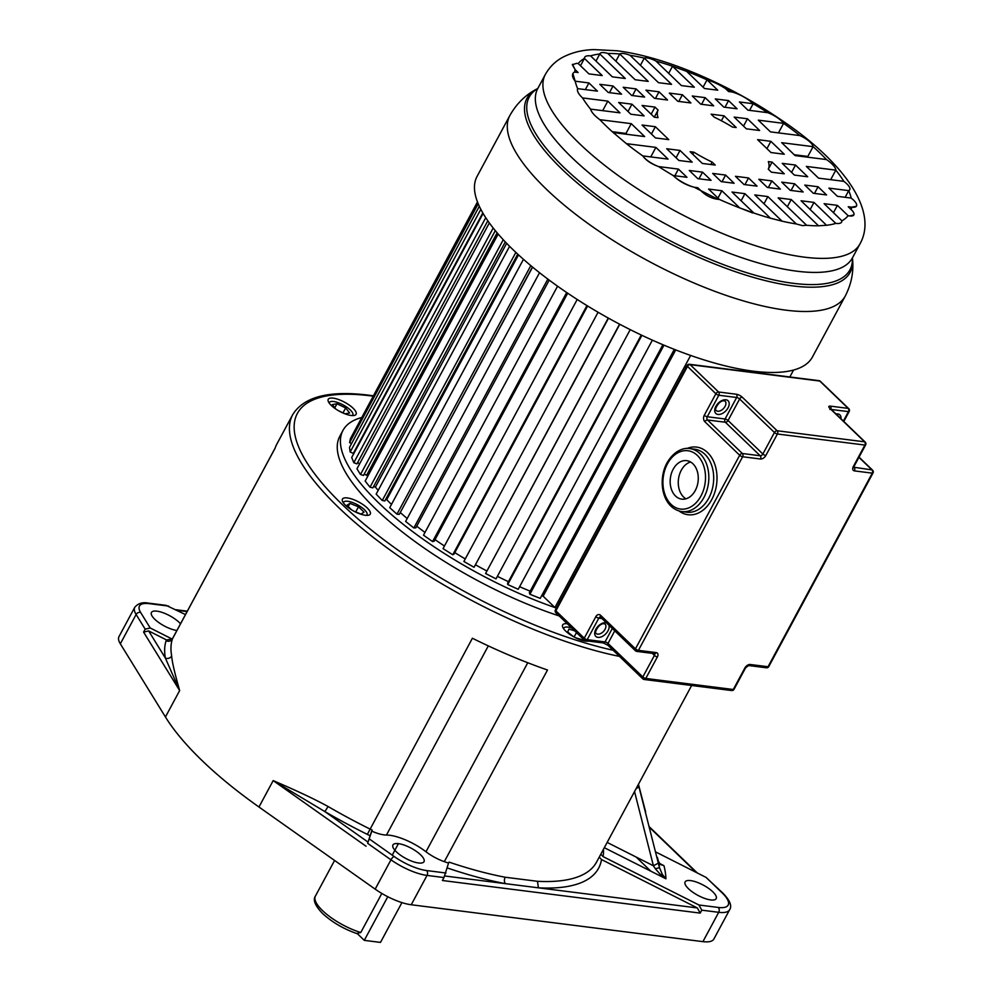 <?xml version="1.0" encoding="UTF-8"?>
<svg xmlns="http://www.w3.org/2000/svg" width="992" height="992" viewBox="0 0 992 992"><rect width="100%" height="100%" fill="white"/><g stroke="black" fill="none" stroke-linecap="round" stroke-linejoin="round"><path stroke-width="1.49" d="M381.821 893.445L360.778 932.517L357.07 933.398M604.314 847.701L665.93 878.8A314.365 103.193 28.3 0 0 663.958 865.669L659.866 863.759L658.44 861.354L660.461 864.503L663.958 865.669L659.531 863.437M366.06 846.25L273.184 780.605C297.191 790.922 315.493 799.564 328.092 806.533A239.828 78.728 28.3 0 0 369.731 828.903A23.51 7.713 28.3 0 0 372.174 830.044L367.648 843.324L371.64 831.073A23.51 7.713 28.3 0 0 386.458 835.041A32.922 10.8 -151.7 0 1 389.72 835.264A32.922 10.8 -151.7 0 1 425.977 851.756A23.51 7.713 28.3 0 0 444.317 861.651A239.828 78.728 28.3 0 0 448.545 863.102L443.97 877.56L427.031 875.415L411.234 904.754L702.919 941.644A35.266 11.582 28.3 0 0 713.88 939.027L729.666 909.689A35.266 11.582 -151.7 0 1 718.704 912.305L701.766 910.172L698.914 904.989L603.086 856.617L600.817 854.174M691.647 685.484L596.564 862.085A239.828 78.728 28.3 0 1 537.503 881.305L505.213 877.238A239.828 78.728 28.3 0 1 449.066 862.122L448.545 863.102M636.17 857.076L650.826 871.187M619.516 656.406A239.828 78.728 -151.7 0 1 384.908 546.232A239.828 78.728 -151.7 0 1 292.69 414.681L276.892 444.019A239.828 78.728 28.3 0 0 275.069 448.285L172.41 638.947A4.7 4.439 18.1 0 1 166.123 640.708A244.528 80.265 28.3 0 0 165.366 658.056L179.651 690.568L143.592 632.102L145.179 629.164L136.115 614.482A35.266 11.582 -151.7 0 1 134.776 607.265L118.99 636.604A35.266 11.582 28.3 0 0 120.33 643.82L165.441 716.968A239.828 78.728 28.3 0 0 258.962 807.004L375.174 889.142A35.266 11.582 28.3 0 0 411.234 904.754M556.413 608.071A188.096 61.752 -151.7 0 1 342.972 430.404L339.81 436.282A188.096 61.752 28.3 0 0 559.153 615.92M347.349 497.934A15.81 5.196 28.3 0 0 342.438 499.1A15.81 5.196 28.3 0 0 349.234 508.301A15.81 5.196 28.3 0 0 365.366 515.27A15.81 5.196 28.3 0 0 370.276 514.092A15.81 5.196 28.3 0 0 363.469 504.903A15.81 5.196 28.3 0 0 347.349 497.934M567.275 623.732A15.81 5.196 28.3 0 0 562.638 624.948A15.81 5.196 28.3 0 0 563.419 628.444A15.81 5.196 28.3 0 0 575.31 637.645A15.81 5.196 28.3 0 0 588.578 641.092M349.754 405.443A15.81 5.196 28.3 0 0 328.253 399.317A15.81 5.196 28.3 0 0 334.589 408.183A15.81 5.196 28.3 0 0 356.091 414.309A15.81 5.196 28.3 0 0 349.754 405.443M165.441 716.968L179.651 690.568C174.666 673.01 172 661.466 171.666 655.948A4.7 4.303 169.7 0 1 165.366 658.056L148.639 630.912L166.507 639.939L172.174 639.071L172.831 638.154L172.174 639.071L150.214 627.986L145.179 629.164M258.962 807.004L273.184 780.605L324.868 811.58A244.528 80.265 28.3 0 0 367.325 834.384L472.39 638.24A239.828 78.728 28.3 0 0 547.497 670.009L444.317 861.651M398.424 843.646A17.633 5.791 28.3 0 0 396.316 851.781A17.633 5.791 28.3 0 0 418.525 862.978A17.633 5.791 28.3 0 0 424.006 861.676A17.633 5.791 28.3 0 0 416.417 851.421A17.633 5.791 28.3 0 0 398.424 843.646L392.237 855.154M448.52 863.152L449.066 862.122M537.503 881.318L538.383 887.828A244.528 80.265 28.3 0 0 601.512 859.556L697.326 907.928L700.191 913.099L442.395 880.499L443.97 877.56M697.326 907.928L505.474 883.661A4.7 3.088 100.7 0 1 505.213 877.238M601.512 859.556L599.242 857.113M700.191 913.099L701.766 910.172M658.378 863.152L653.406 865.768L607.154 842.419L653.406 865.768L655.34 868.744L659.482 867.702L638.352 784.474M656.059 852.14L706.056 877.387L722.945 893.197A3.522 2.158 -46.1 0 0 722.077 892.8A31.744 10.416 -151.7 0 1 718.282 907.444L698.914 904.989M690.606 880.598A17.633 5.791 28.3 0 0 685.125 881.9A17.633 5.791 28.3 0 0 692.714 892.168A17.633 5.791 28.3 0 0 710.706 899.93A17.633 5.791 28.3 0 0 716.187 898.628A17.633 5.791 28.3 0 0 708.586 888.373A17.633 5.791 28.3 0 0 690.606 880.598M655.34 868.744L660.511 874.634L665.93 878.8L662.346 874.398L659.482 867.702A305.362 100.242 28.3 0 0 658.452 861.416L657.398 857.361M658.428 861.316L657.411 857.386M645.656 811.964L638.451 784.288M635.984 788.863L638.947 786.755M660.511 874.634L662.346 874.398M328.092 806.533L324.868 811.58L367.97 842.047M143.592 632.102L148.639 630.912M166.073 605.343L185.492 614.569M180.507 623.819A17.633 5.791 28.3 0 0 156.922 611.159A17.633 5.791 28.3 0 0 151.441 612.473A17.633 5.791 28.3 0 0 158.98 622.691A17.633 5.791 28.3 0 0 176.911 630.49M342.972 430.404A188.096 61.752 -151.7 0 1 361.336 417.62M343.443 502.956A13.256 4.352 -151.7 0 1 343.629 502.262A13.256 4.352 -151.7 0 1 347.746 501.282A13.256 4.352 -151.7 0 1 361.274 507.123A13.256 4.352 -151.7 0 1 366.978 514.836A13.256 4.352 -151.7 0 1 366.507 515.369M354.367 511.426L361.051 514.079L364.039 512.12L358.496 506.788L349.903 503.366L346.915 505.325L351.639 509.876M355.706 511.959L358.496 506.788M348.192 506.552L349.903 503.366M563.654 628.792A13.256 4.352 -151.7 0 1 563.828 628.11A13.256 4.352 -151.7 0 1 571.727 628.023M575.385 637.682L582.577 639.852L583.011 638.885M574.616 630.813L568.949 629.089L567.635 632.003L573.711 636.802M574.095 637.013L576.476 632.598M582.354 639.79L582.899 638.774M329.257 403.161A13.256 4.352 -151.7 0 1 329.443 402.479A13.256 4.352 -151.7 0 1 347.473 407.625A13.256 4.352 -151.7 0 1 352.792 415.053A13.256 4.352 -151.7 0 1 352.321 415.586M338.483 410.7L344.832 413.751M345.005 413.825L349.655 412.982L345.662 407.948L336.958 403.769L332.295 404.612L335.792 409.026M334.8 407.774L336.958 403.769M343.009 412.87L345.662 407.948M387.785 896.718L364.287 940.354L380.494 942.4L401.921 902.608M364.287 940.354L357.48 933.794M789.83 376.972L793.563 370.053M352.433 434.918L477.474 201.934M478.206 203.757L349.593 442.63L350.399 438.7L477.648 202.38M349.593 442.63L351.54 443.598M480.822 209.337L350.164 452.005L349.506 447.392L479.322 206.286M350.164 452.005L353.326 453.406L482.806 212.933M485.733 217.694L353.809 462.706L351.701 457.486L483.104 213.454M353.809 462.706L356.922 463.884L487.816 220.794M357.517 462.793L359.736 463.636M493.185 228.024L360.48 474.498L356.959 468.794L489.341 222.94M360.48 474.498L363.469 475.466L495.293 230.64M364.101 474.288L366.693 475.118L497.141 232.847M366.693 475.118A169.285 55.577 28.3 0 0 367.61 476.532M503.254 239.742L370.028 487.184L365.155 481.095L498.17 234.062M370.028 487.184L372.843 487.89L505.288 241.912M373.538 486.601L375.41 487.072L506.652 243.325M375.41 487.072A169.285 55.577 28.3 0 0 378.175 490.383M515.852 252.402L382.267 500.489L376.154 494.128L509.59 246.314M382.267 500.489L384.859 500.935L517.737 254.15M385.64 499.484L386.719 499.67L518.518 254.87M386.719 499.67A169.285 55.577 28.3 0 0 391.48 504.407M530.807 265.633L396.974 514.178L389.732 507.668L523.454 259.321M396.974 514.178L399.28 514.352L532.456 266.997M400.198 512.628L532.592 267.121M400.396 512.641A169.285 55.577 28.3 0 0 407.204 518.506M547.844 279.099L413.85 527.967L405.616 521.445L539.536 272.713M413.85 527.967L415.822 527.856L549.221 280.128M416.727 526.182A169.285 55.577 28.3 0 0 424.985 532.444M566.68 292.516L432.574 541.582L423.51 535.172L557.566 286.192M432.574 541.582L434.186 541.21L567.709 293.21M435.029 539.636A169.285 55.577 28.3 0 0 444.453 546.009M586.954 305.586L452.774 554.776L443.052 548.613L577.208 299.46M452.774 554.776L453.989 554.144L587.599 305.982M454.807 552.618A169.285 55.577 28.3 0 0 465.248 558.942M608.27 318.048L474.064 567.288L463.884 561.472L598.077 312.244M474.064 567.288L608.505 318.184M475.652 564.907A169.285 55.577 28.3 0 0 486.737 570.908M619.777 324.272L485.572 573.525L619.578 324.173M485.572 573.525L496.025 578.869L630.218 329.642M497.376 576.34A169.285 55.577 28.3 0 0 508.437 581.672M641.898 335.321L507.718 584.524L507.631 583.184L641.254 335.023M507.718 584.524L518.221 589.298L652.376 340.144M519.622 586.706A169.285 55.577 28.3 0 0 530.187 591.158M663.995 345.179L529.877 594.27L529.344 592.732L662.892 344.72M529.877 594.27L540.243 598.374L674.312 349.37M541.706 595.659A169.285 55.577 28.3 0 0 543.132 596.192L675.726 349.928M690.643 355.458L554.912 607.538L543.132 596.192M554.912 607.538L556.586 607.749M615.871 61.194L619.752 53.99A155.161 50.927 28.3 0 0 607.86 53.481L635.128 79.732L648.21 81.394L619.752 53.99A14.954 4.91 -151.7 0 1 623.757 53.556A14.954 4.91 -151.7 0 1 630.032 55.292L658.49 82.683L671.572 84.345L644.304 58.094A12.003 3.943 -151.7 0 1 647.156 57.92A12.003 3.943 -151.7 0 1 655.96 61.082L681.417 85.585L694.338 87.222L672.526 66.228L668.695 73.334M767.87 196.577L754.788 194.916L782.056 221.166A155.161 50.927 28.3 0 0 796.328 223.969L767.87 196.577L763.989 203.769M744.93 193.676L732.022 192.039L753.833 213.032A155.161 50.927 28.3 0 0 770.4 218.178L744.93 193.676L741.111 200.781M721.891 190.762L708.61 189.075L719.336 199.404A155.161 50.927 28.3 0 0 739.697 207.898L721.891 190.762L717.948 198.078M697.773 187.711L694.288 187.265A155.161 50.927 28.3 0 0 700.761 190.576L697.773 187.711L697.202 188.778M678.441 169.099L658.614 166.582A155.161 50.927 28.3 0 0 673.196 175.547L686.948 177.295L678.441 169.099L674.845 175.758M655.886 147.386L626.411 143.666A155.161 50.927 28.3 0 0 642.766 155.905L668.062 159.104L655.886 147.386L650.752 156.922M631.247 123.665L599.85 119.697A155.161 50.927 28.3 0 0 613.254 132.593L644.651 136.561L631.247 123.665L625.977 133.436L612.262 131.7M607.823 101.122L582.527 97.923A155.161 50.927 28.3 0 0 590.525 109.12L620 112.84L607.823 101.122L602.69 110.658M588.938 82.944L575.186 81.195A155.161 50.927 28.3 0 0 577.642 88.635L597.457 91.14L588.938 82.944L585.354 89.602M572.496 64.344L575.137 69.651A155.161 50.927 28.3 0 0 574.641 72.081L578.113 72.528L575.137 69.651L572.322 64.678L576.774 63.327L578.212 63.562L588.95 73.892L602.231 75.578L584.424 58.429A155.161 50.927 28.3 0 0 578.212 63.562M590.562 55.862L612.362 76.855L625.282 78.492L599.813 53.977A155.161 50.927 28.3 0 0 590.562 55.862C586.495 55.465 584.449 56.321 584.424 58.429L580.494 65.745M599.813 53.977A13.739 4.514 -151.7 0 1 599.949 53.667L595.994 61.095M599.949 53.667L599.949 53.667A13.739 4.514 -151.7 0 1 604.215 52.638A13.739 4.514 -151.7 0 1 607.86 53.481M654.98 107.086L642.072 105.45L654.249 117.168L658.018 117.651A62.508 20.522 -151.7 0 1 658.093 110.075L654.98 107.086L651.161 114.192M654.274 117.18L658.093 110.075M724.036 115.816L711.128 114.179L714.24 117.18A62.508 20.522 -151.7 0 1 732.443 127.063L736.213 127.534L724.036 115.816L721.382 120.751M692.788 154.268L693.904 152.198L690.134 151.714L702.311 163.444L715.232 165.069L712.12 162.08L710.805 164.511M712.12 162.08A62.508 20.522 -151.7 0 1 693.904 152.198M772.098 162.08L768.329 161.609A62.508 20.522 -151.7 0 1 768.267 169.186L771.367 172.174L784.275 173.811L772.098 162.08L768.279 169.198M702.559 172.149L689.266 170.463L697.785 178.659L711.066 180.346L702.559 172.149L698.963 178.808M680.004 150.437L666.723 148.763L678.9 160.481L692.18 162.155L680.004 150.437L676.073 157.753M655.365 126.716L642.072 125.029L655.476 137.938L668.769 139.612L655.365 126.716L651.422 134.032M631.941 104.172L618.661 102.486L630.838 114.216L644.118 115.89L631.941 104.172L627.998 111.488M613.056 85.994L599.776 84.308L608.282 92.504L621.575 94.19L613.056 85.994L609.472 92.653M725.598 175.063L712.69 173.426L721.196 181.623L734.117 183.26L725.598 175.063L722.002 181.722M636.095 88.908L623.187 87.271L631.706 95.468L644.614 97.104L636.095 88.908L632.512 95.567M748.526 177.952L735.456 176.303L743.963 184.5L757.045 186.149L748.526 177.952L744.942 184.624M659.035 91.81L645.953 90.148L654.472 98.344L667.554 100.006L659.035 91.81L655.439 98.468M794.654 183.793L781.746 182.156L790.252 190.352L803.16 191.989L794.654 183.793L791.058 190.452M771.888 180.916L758.806 179.254L767.324 187.451L780.406 189.112L771.888 180.916L768.292 187.575M682.384 94.761L669.302 93.099L677.821 101.296L690.903 102.957L682.384 94.761L678.801 101.42M705.151 97.638L692.242 96.001L700.761 104.197L713.67 105.834L705.151 97.638L701.567 104.309M818.065 186.756L804.785 185.07L813.291 193.266L826.584 194.953L818.065 186.756L814.482 193.415M795.522 165.044L782.229 163.37L794.406 175.088L807.699 176.774L795.522 165.044L791.579 172.36M770.871 141.323L757.59 139.636L770.995 152.545L784.275 154.231L770.871 141.323L766.94 148.639M747.46 118.78L734.167 117.093L746.344 128.824L759.636 130.498L747.46 118.78L743.516 126.096M728.574 100.601L715.282 98.915L723.8 107.111L737.081 108.798L728.574 100.601L724.978 107.26M630.032 55.292A155.161 50.927 28.3 0 1 644.304 58.094L640.423 65.298M791.219 199.528L778.137 197.867L806.595 225.271A155.161 50.927 28.3 0 0 818.487 225.779L791.219 199.528L787.338 206.733M813.986 202.405L801.077 200.768L826.534 225.283A155.161 50.927 28.3 0 0 835.797 223.398L813.986 202.405L810.154 209.51M837.409 205.369L824.116 203.682L841.923 220.832A155.161 50.927 28.3 0 0 848.135 215.698L837.409 205.369L833.466 212.685M850.69 209.089L851.719 207.179L848.234 206.733L851.223 209.61A13.739 4.514 -151.7 0 1 853.852 214.929A13.739 4.514 -151.7 0 1 849.574 215.946L848.135 215.698M845.134 197.296L848.718 190.625L828.903 188.12L837.409 196.317L851.173 198.065A15.351 5.034 -151.7 0 1 856.493 206.038A15.351 5.034 -151.7 0 1 851.719 207.179L856.332 206.274M830.688 179.676L835.822 170.14L806.347 166.42L818.524 178.138L843.832 181.338A15.351 5.034 -151.7 0 1 849.735 189.757A15.351 5.034 -151.7 0 1 848.718 190.625L849.698 189.819M794.195 154.715L807.835 156.438L813.093 146.667L781.708 142.687L795.113 155.595L826.497 159.563A19.555 6.423 -151.7 0 1 835.822 170.14A155.161 50.927 28.3 0 1 843.832 181.338M778.46 132.878L783.593 123.355L758.285 120.144L770.462 131.874L799.936 135.594A13.987 4.588 -151.7 0 1 813.093 146.667A155.161 50.927 28.3 0 1 826.497 159.563M749.568 110.372L753.164 103.714L739.4 101.965L747.918 110.162L767.734 112.679A15.351 5.034 -151.7 0 1 783.593 123.355A155.161 50.927 28.3 0 1 799.936 135.594M732.059 91.996A155.161 50.927 28.3 0 0 725.598 88.685L728.574 91.549L732.059 91.996A19.555 6.423 -151.7 0 1 753.164 103.714A155.161 50.927 28.3 0 1 767.734 112.679M853.852 214.929L849.574 215.958M694.288 187.265A19.555 6.423 -151.7 0 1 673.196 175.547C679.024 181.226 686.067 185.132 694.288 187.265M658.614 166.582A15.351 5.034 -151.7 0 1 642.766 155.905C645.99 160.369 651.273 163.928 658.614 166.582M572.868 73.644L575.186 81.195A28.235 9.263 -151.7 0 1 572.868 73.644A28.235 9.263 -151.7 0 1 574.641 72.081M752.568 212.945L739.697 207.898L753.833 213.032M626.894 134.317L625.977 133.436M718.047 199.33L700.761 190.576C705.87 195.635 711.636 198.549 718.047 199.33L719.336 199.404M626.411 143.666L613.254 132.593M599.85 119.697C594.605 115.779 591.505 112.257 590.525 109.12M582.527 97.923C578.423 94.042 576.798 90.942 577.642 88.635M806.595 225.271L802.454 225.618L796.328 223.969M782.056 221.166L770.4 218.178M686.65 71.362L704.469 88.499L717.749 90.185L707.023 79.856A155.161 50.927 28.3 0 0 686.65 71.362L672.526 66.228A155.161 50.927 28.3 0 0 655.96 61.082M851.173 198.065A155.161 50.927 28.3 0 0 848.718 190.625M851.223 209.61A155.161 50.927 28.3 0 0 851.719 207.179M841.923 220.832C841.848 223.039 839.802 223.907 835.797 223.398M826.534 225.283L818.487 225.779M703.08 87.172L707.023 79.856A24.23 7.961 -151.7 0 1 725.598 88.685M509.888 115.456L477.053 176.452A190.452 62.521 28.3 0 0 559.017 287.221A190.452 62.521 28.3 0 0 753.226 371.169A190.452 62.521 28.3 0 0 812.423 357.033L845.258 296.05A190.452 62.521 -151.7 0 1 786.061 310.186A190.452 62.521 -151.7 0 1 591.852 226.238A190.452 62.521 -151.7 0 1 509.888 115.456C516.51 103.726 525.475 94.91 536.796 89.007A183.52 60.239 28.3 0 0 591.269 194.221A183.52 60.239 28.3 0 0 793.116 285.944A183.52 60.239 28.3 0 0 852.537 259.011C853.839 271.709 851.409 284.059 845.258 296.05M685.943 498.815A19.394 13.95 97.2 0 1 681.268 470.282A19.394 13.95 97.2 0 1 690.593 461.999M673.171 469.253A19.394 13.95 -82.8 0 0 681.789 499.137A19.394 13.95 -82.8 0 0 695.268 490.532A19.394 13.95 -82.8 0 0 686.65 460.648A19.394 13.95 -82.8 0 0 673.171 469.253M618.537 492.702L617.359 491.573L684.74 366.42L685.918 367.548M686.414 366.631L684.74 366.42M558.905 603.458L558.397 601.078L607.885 509.169L609.547 509.38M609.051 510.31L607.885 509.169M357.976 933.956C344.187 929.306 332.37 922.486 322.549 913.483C315.134 905.733 312.753 899.942 315.394 896.111A37.622 12.35 28.3 0 0 322.561 910.631A37.622 12.35 28.3 0 0 360.778 932.517M527.756 662.743L425.977 851.756M613.13 650.268A236.307 77.574 -151.7 0 1 332.593 494.834A236.307 77.574 -151.7 0 1 370.822 395.87A236.307 77.574 -151.7 0 1 372.905 396.143M172.434 638.761L172.583 638.526A23.51 7.713 28.3 0 0 172.41 638.947A239.828 78.728 28.3 0 0 171.666 655.948M386.458 835.041L488.312 645.879M445.978 873.01L426.597 870.554A31.744 10.416 -151.7 0 1 394.146 856.505L369.557 839.12M447.28 867.95A244.528 80.265 28.3 0 0 505.474 883.661L444.763 875.986M603.086 856.617A244.528 80.265 28.3 0 0 603.458 849.264M634.533 791.566L653.406 865.768M722.077 892.8L706.056 877.387M658.8 863.214L660.461 864.503L658.8 863.214M696.322 872.476L649.71 827.601M702.919 941.644L718.704 912.305A3.522 2.542 -82.8 0 0 718.282 907.444M426.597 870.554A3.522 2.542 97.2 0 1 427.031 875.415A35.266 11.582 -151.7 0 1 390.972 859.816L367.648 843.324M375.174 889.142L390.972 859.816A3.522 1.166 -54.7 0 1 394.146 856.505M367.325 834.384A28.21 9.263 28.3 0 0 369.669 835.512M150.214 627.986L140.666 612.498A3.522 2.902 148.3 0 0 136.115 614.482L120.33 643.82M166.507 639.939A28.21 9.263 28.3 0 0 166.123 640.708M166.42 605.393L148.192 603.086A3.522 2.542 97.2 0 1 149.333 603.657A31.744 10.416 -151.7 0 0 140.666 612.498M168.702 606.1L149.333 603.657M187.104 611.568L176.985 610.278M398.114 844.229A191.63 62.905 -151.7 0 1 396.726 843.522M852.401 257.932L859.965 243.896A178.672 58.652 -151.7 0 1 804.425 257.164A178.672 58.652 -151.7 0 1 622.232 178.399A178.672 58.652 -151.7 0 1 545.327 74.474L537.776 88.511A178.672 58.652 28.3 0 0 614.668 192.436A178.672 58.652 28.3 0 0 796.874 271.2A178.672 58.652 28.3 0 0 852.401 257.932L852.302 258.18M852.413 257.92A182.144 59.793 -151.7 0 1 793.34 283.328A182.144 59.793 -151.7 0 1 594.27 193.254A182.144 59.793 -151.7 0 1 537.776 88.511L537.627 88.747M689.824 448.607A31.744 22.828 97.2 0 1 703.923 497.5A31.744 22.828 97.2 0 1 681.851 511.587L686.712 512.207A31.744 22.828 -82.8 0 0 708.784 498.12A31.744 22.828 -82.8 0 0 694.685 449.227L689.824 448.607C685.075 447.528 674.808 449.488 667.021 462.867C657.312 480.463 662.284 508.338 681.851 511.587M700.96 496.012A29.388 21.142 -82.8 0 0 697.376 455.452A29.388 21.142 -82.8 0 0 667.48 463.772A29.388 21.142 -82.8 0 0 671.051 504.333A29.388 21.142 -82.8 0 0 700.96 496.012M686.985 448.483A34.088 24.527 97.2 0 1 713.236 460.524A34.088 24.527 97.2 0 1 711.735 499.608A34.088 24.527 97.2 0 1 679.086 511.004M835.996 413.974A8.816 5.394 -46.1 0 1 837.719 413.924A8.816 5.394 -46.1 0 1 840.956 418.748M717.724 411.209A6.46 3.956 133.9 0 0 724.358 407.514A6.46 3.956 133.9 0 0 725.102 401.165L724.272 400.83C719.361 399.838 713.794 409.994 716.137 410.49A6.46 3.956 133.9 0 0 717.724 411.209M725.908 399.776A8.816 5.394 -46.1 0 1 728.029 407.886A8.816 5.394 -46.1 0 1 718.01 414.445A8.816 5.394 -46.1 0 1 715.877 406.348A8.816 5.394 -46.1 0 1 725.908 399.776M597.692 634.136A6.46 3.956 133.9 0 0 604.326 630.441A6.46 3.956 133.9 0 0 605.07 624.092L604.24 623.757C599.317 622.765 593.762 632.921 596.093 633.417A6.46 3.956 133.9 0 0 597.692 634.136M608.976 625.282A8.816 5.394 -46.1 0 1 606.087 633.491A8.816 5.394 -46.1 0 1 597.978 637.372A8.816 5.394 -46.1 0 1 595.845 629.275A8.816 5.394 -46.1 0 1 605.864 622.716A8.816 5.394 -46.1 0 1 606.41 622.815M819.789 381.052L690.159 364.659L718.543 391.989L736.374 394.246A4.7 1.538 28.3 0 1 742.289 397.234L777.12 430.751L864.615 441.824L829.796 408.295A4.7 1.538 28.3 0 1 830.354 406.125L848.185 408.382L819.789 381.052A2.356 1.438 -46.1 0 1 820.359 381.312A2.356 2.356 0 0 0 819.032 380.668A2.356 1.686 -82.8 0 1 819.789 381.052M558.397 601.078L559.562 602.218M853.74 467.232L871.993 469.91A2.356 1.686 97.2 0 1 872.278 473.147A2.356 0.769 -151.7 0 0 873.01 472.973L768.775 666.574A2.356 0.769 -151.7 0 1 768.044 666.748A2.356 1.686 -82.8 0 1 766.407 667.79L748.588 665.533A2.356 1.686 -82.8 0 0 750.212 664.491L768.044 666.748L872.278 473.147L854.459 470.89A4.7 2.877 133.9 0 1 853.318 466.575L864.9 445.061L777.406 434L765.824 455.514A2.356 0.769 -151.7 0 1 762.86 454.014L774.442 432.5L739.623 398.982L728.041 420.496L762.86 454.014A2.356 1.438 -46.1 0 1 760.194 455.762L725.363 422.245L707.544 419.988L742.363 453.505L760.194 455.762A2.356 1.686 -82.8 0 1 760.48 459.011A4.7 2.877 133.9 0 0 765.824 455.514M760.48 459.011L742.648 456.754L638.414 650.355L656.233 652.6A2.356 1.686 97.2 0 1 654.596 653.654L654.422 653.53M614.767 630.85L607.997 643.424L642.828 676.941L654.41 655.427A2.356 0.769 28.3 0 0 657.374 656.927A4.7 2.877 133.9 0 0 656.233 652.6M657.374 656.927L645.792 678.441L733.286 689.502L744.868 667.988A4.7 2.877 133.9 0 1 750.212 664.491M654.596 653.654L636.777 651.397A2.356 1.686 97.2 0 1 636.021 651.012A2.356 1.438 133.9 0 1 635.438 650.752A2.356 2.356 0 0 0 636.777 651.397A2.356 1.686 97.2 0 0 638.414 650.355A2.356 0.769 -151.7 0 1 635.45 648.855A2.356 1.438 133.9 0 0 635.438 650.752L600.619 617.235A2.356 1.438 -46.1 0 1 600.631 615.338L635.45 648.855L739.685 455.266L704.866 421.736A2.356 1.438 133.9 0 1 707.544 419.988A2.356 1.686 97.2 0 1 707.259 416.739L725.078 418.996L736.659 397.482L718.84 395.238L707.259 416.739A2.356 0.769 -151.7 0 1 704.295 415.251L715.877 393.737L687.481 366.408L555.867 610.849L584.263 638.178L595.845 616.664A2.356 0.769 28.3 0 0 598.796 618.165L587.214 639.666L605.046 641.923L612.287 628.469M600.631 615.338A4.7 3.385 -82.8 0 0 595.845 616.664M704.295 415.251A4.7 3.385 -82.8 0 0 704.866 421.736M654.509 653.641A2.356 1.438 133.9 0 1 654.41 655.427L652.252 653.356M601.995 618.562L598.796 618.165A2.356 1.686 -82.8 0 1 600.433 617.123L600.619 617.235M873.01 472.973A2.356 2.356 0 0 0 872.576 470.171A2.356 1.438 133.9 0 0 871.993 469.91L858.936 457.337M843.374 421.079L848.47 411.63L831.308 409.46M830.812 408.989A2.356 1.686 -82.8 0 0 830.354 406.125M849.202 411.457A2.356 2.356 0 0 0 848.755 408.642A2.356 1.438 -46.1 0 0 848.185 408.382A2.356 1.686 97.2 0 1 848.47 411.63A2.356 0.769 28.3 0 0 849.202 411.457L843.795 421.476M854.459 470.89A2.356 1.686 97.2 0 0 854.174 467.654A2.356 1.438 -46.1 0 1 853.715 467.48M829.907 409.547L830.378 408.555A2.356 1.438 133.9 0 0 829.796 408.295M853.318 466.575A2.356 0.769 28.3 0 0 854.05 466.401L865.632 444.887A2.356 2.356 0 0 0 865.198 442.085A2.356 1.438 133.9 0 0 864.615 441.824A2.356 1.686 -82.8 0 1 864.9 445.061A2.356 0.769 28.3 0 0 865.632 444.887M742.289 397.234A2.356 1.438 133.9 0 0 739.623 398.982A2.356 0.769 28.3 0 0 736.659 397.482A2.356 1.686 -82.8 0 0 736.374 394.246M689.39 364.275A2.356 2.356 0 0 0 687.034 365.49A2.356 0.769 -151.7 0 0 687.481 366.408A2.356 1.438 -46.1 0 1 690.159 364.659A2.356 1.686 -82.8 0 0 689.39 364.275L819.032 380.668M718.543 391.989A2.356 1.438 133.9 0 0 715.877 393.737A2.356 0.769 -151.7 0 0 718.84 395.238A2.356 1.686 -82.8 0 0 718.543 391.989M728.041 420.496A2.356 0.769 28.3 0 0 725.078 418.996A2.356 1.686 97.2 0 0 725.363 422.245A2.356 1.438 -46.1 0 0 728.041 420.496M777.12 430.751A2.356 1.438 133.9 0 0 774.442 432.5A2.356 0.769 -151.7 0 0 777.406 434A2.356 1.686 -82.8 0 0 777.12 430.751M555.855 612.746A2.356 1.438 133.9 0 1 555.867 610.849A2.356 0.769 -151.7 0 1 555.408 609.931A2.356 2.356 0 0 0 555.855 612.746L584.251 640.076A2.356 1.438 133.9 0 0 584.821 640.336A2.356 1.686 97.2 0 0 585.578 640.72L603.409 642.965A2.356 1.686 97.2 0 0 605.046 641.923A2.356 0.769 -151.7 0 1 607.997 643.424A2.356 1.438 -46.1 0 0 607.997 645.321L642.816 678.838A2.356 1.438 133.9 0 0 643.399 679.098A2.356 1.686 -82.8 0 0 644.155 679.483A2.356 1.686 -82.8 0 0 645.792 678.441A2.356 0.769 28.3 0 1 642.828 676.941A2.356 1.438 133.9 0 0 642.816 678.838A2.356 2.356 0 0 0 644.155 679.483L731.65 690.544A2.356 1.686 -82.8 0 0 733.286 689.502A2.356 0.769 -151.7 0 0 734.018 689.328L745.6 667.814A2.356 0.769 -151.7 0 1 744.868 667.988M584.263 638.178A2.356 1.438 133.9 0 0 584.251 640.076A2.356 2.356 0 0 0 585.578 640.72A2.356 1.686 97.2 0 0 587.214 639.666A2.356 0.769 28.3 0 1 584.263 638.178M742.363 453.505A2.356 1.438 133.9 0 0 739.685 455.266A2.356 0.769 -151.7 0 0 742.648 456.754A2.356 1.686 -82.8 0 0 742.363 453.505M373.104 395.771L369.681 395.312C329.567 390.116 303.899 396.577 292.69 414.681M697.289 872.96L649.562 827.018M729.666 909.689C732.17 905.907 729.926 900.414 722.945 893.197M148.192 603.086C142.526 602.008 138.062 603.396 134.776 607.265M275.144 448.062L172.583 638.526M187.314 611.171L175.869 609.72M334.589 860.461L315.394 896.111M859.965 243.896C879.048 210.044 841.836 160.444 780.642 119.548C751.229 99.597 720.18 83.117 687.468 70.097C661.887 60.016 638.464 53.568 617.21 50.778L594.27 49.6C582.974 49.823 572.62 52.291 563.233 57.028C555.669 60.946 549.704 66.762 545.327 74.474M852.438 257.883L852.537 259.011M537.8 88.462L536.796 89.007M853.591 467.393L854.05 466.401M848.755 408.642L820.359 381.312M830.378 408.555L865.198 442.085M872.576 470.171L859.047 457.138M766.407 667.79A2.356 2.356 0 0 0 768.775 666.574M687.034 365.49L555.408 609.931M748.588 665.533L745.6 667.814M731.65 690.544A2.356 2.356 0 0 0 734.018 689.328M607.997 645.321L603.409 642.965"/></g></svg>
